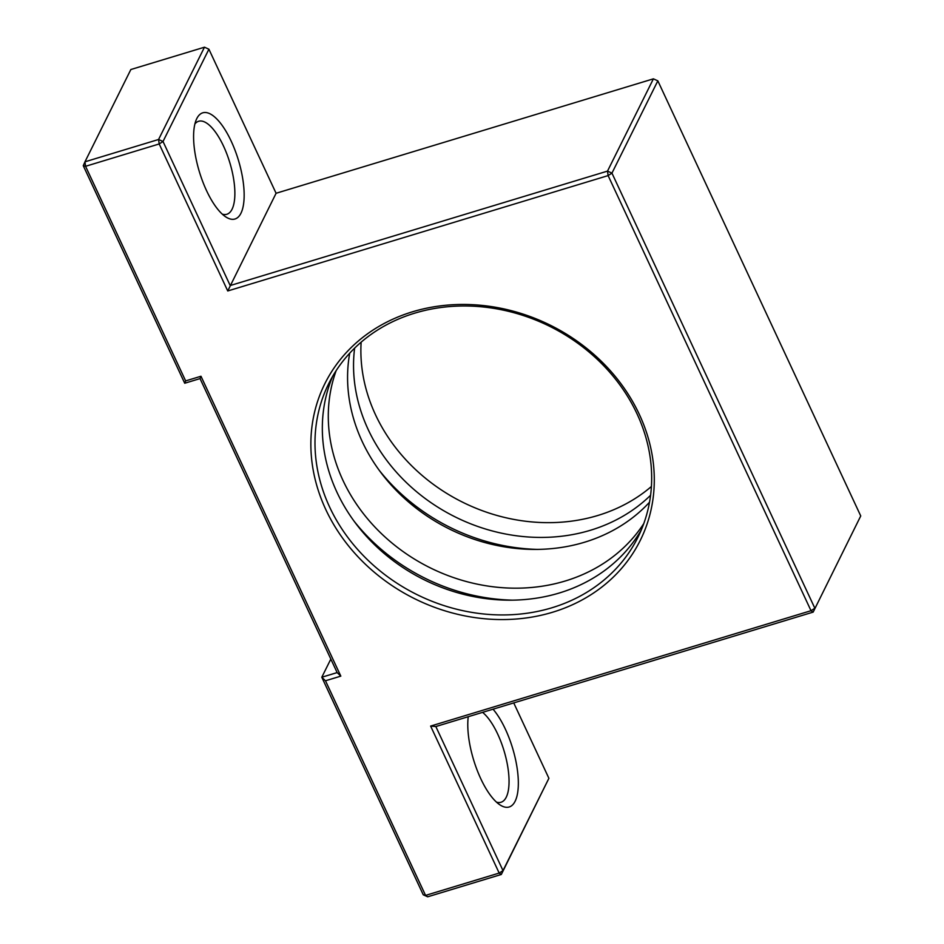 <?xml version="1.0" encoding="UTF-8"?>
<svg xmlns="http://www.w3.org/2000/svg" width="944" height="944" viewBox="0 0 944 944"><rect width="100%" height="100%" fill="white"/><g stroke="black" fill="none" stroke-linecap="round" stroke-linejoin="round"><path stroke-width="1.42" d="M336.17 370.591A172.646 149.659 -153.6 0 0 429.992 567.71A172.646 149.659 -153.6 0 0 643.796 523.566M354.212 521.348A186.086 161.318 -153.6 0 0 512.698 600.16M641.354 529.832A172.646 149.659 26.4 0 1 559.355 592.985A172.646 149.659 26.4 0 1 375.783 545.903A172.646 149.659 26.4 0 1 332.654 376.326M354.625 348.112A172.646 149.659 -153.6 0 0 422.428 496.414A172.646 149.659 -153.6 0 0 590.555 530.233A172.646 149.659 -153.6 0 0 650.581 495.281M379.453 470.596A186.086 161.318 -153.6 0 0 537.938 549.408M649.507 502.232A172.646 149.659 26.4 0 1 449.273 528.947A172.646 149.659 26.4 0 1 349.728 353.162M361.139 342.153A172.646 149.659 -153.6 0 0 597.906 515.459A172.646 149.659 -153.6 0 0 651.407 486.49M552.016 607.747A172.646 149.659 26.4 0 1 365.092 557.397A172.646 149.659 26.4 0 1 328.748 383.594A172.646 149.659 26.4 0 1 549.963 326.447A172.646 149.659 26.4 0 1 637.908 537.325A172.646 149.659 26.4 0 1 552.016 607.747M194.912 123.924A48.592 17.83 -106.9 0 1 198.629 121.28A48.592 17.83 -106.9 0 1 226.902 154.108A48.592 17.83 -106.9 0 1 232.059 209.226A48.592 17.83 -106.9 0 1 226.831 214.264A48.592 17.83 -106.9 0 1 222.277 214.135M83.261 165.684L84.96 161.813L85.562 166.297L83.261 165.684L184.717 383.24L200.045 378.591L337.138 672.588L321.798 677.237L423.254 894.794L425.555 895.396L325.479 680.777L340.819 676.128L200.978 376.255L185.638 380.904L85.562 166.297L159.194 143.96L227.74 290.964L608.113 175.596L811.014 610.709L430.629 726.078L499.175 873.07L425.555 895.396L427.691 896.8L423.254 894.794M240.944 213.25A55.484 20.355 73.1 0 0 230.808 140.337A55.484 20.355 73.1 0 0 196.387 119.451A55.484 20.355 73.1 0 0 199.385 171.82A55.484 20.355 73.1 0 0 225.982 217.026A55.484 20.355 73.1 0 0 240.944 213.25M513.737 702.914L548.901 778.316L503.01 870.604L435.833 726.538L813.15 612.113L860.739 515.955L813.15 612.113L811.014 610.709L814.849 608.243L611.948 173.13L657.838 80.842L653.401 78.836L607.511 171.112L611.948 173.13L608.113 175.596L607.511 171.112L230.194 285.548L163.017 141.494L208.907 49.206L276.085 193.272L227.74 290.964M482.585 712.366A48.592 17.83 -106.9 0 1 504.804 753.442A48.592 17.83 -106.9 0 1 506.244 797.208A48.592 17.83 -106.9 0 1 501.016 802.258A48.592 17.83 -106.9 0 1 496.461 802.129M468.236 716.72A55.484 20.355 73.1 0 0 500.167 805.02A55.484 20.355 73.1 0 0 515.129 801.232A55.484 20.355 73.1 0 0 493.039 709.192M330.837 659.065L321.798 677.237L325.479 680.777M552.618 612.231A176.091 152.645 -153.6 0 0 583.286 345.705A176.091 152.645 -153.6 0 0 311.78 428.057A176.091 152.645 -153.6 0 0 552.618 612.231M657.838 80.842L860.739 515.955M163.017 141.494L159.194 143.96L158.58 139.488L163.017 141.494M427.691 896.8L501.311 874.474L499.175 873.07L503.01 870.604L501.311 874.474L548.901 778.316M208.907 49.206L204.47 47.2L158.58 139.488L84.96 161.813L130.85 69.526L204.47 47.2M276.085 193.272L653.401 78.836M340.819 676.128L337.138 672.588M200.978 376.255L200.045 378.591M185.638 380.904L184.717 383.24M430.629 726.078L435.833 726.538"/></g></svg>
